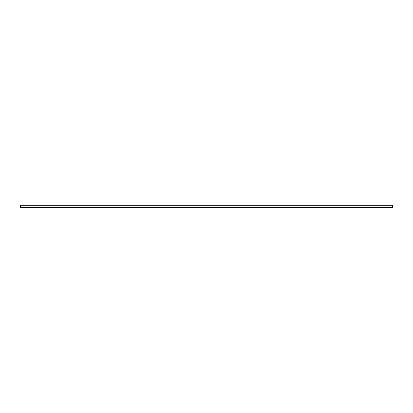 <?xml version="1.0" encoding="UTF-8"?>
<svg xmlns="http://www.w3.org/2000/svg" width="413" height="413" viewBox="0 0 413 413"><rect width="100%" height="100%" fill="white"/><g stroke="black" fill="none" stroke-linecap="round" stroke-linejoin="round"><path stroke-width="0.62" d="M392.35 205.323L20.65 205.261L20.65 207.739L392.35 207.739L392.35 205.323L20.65 205.323M392.35 207.491L20.65 207.491"/></g></svg>
